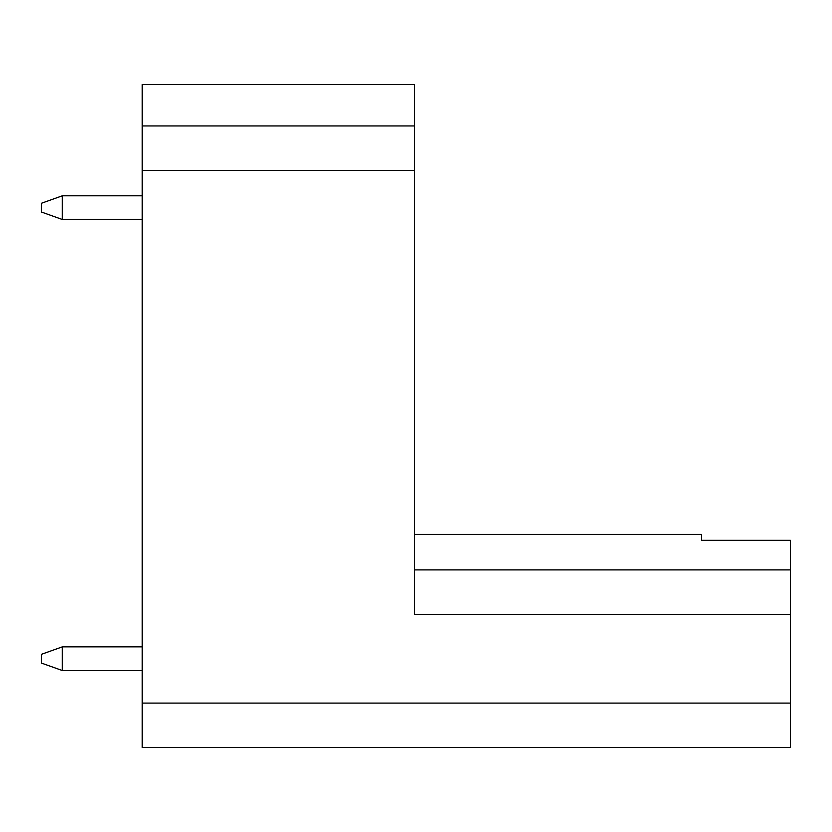 <?xml version="1.0" encoding="UTF-8"?>
<svg xmlns="http://www.w3.org/2000/svg" width="832" height="832" viewBox="0 0 832 832"><rect width="100%" height="100%" fill="white"/><g stroke="black" fill="none" stroke-linecap="round" stroke-linejoin="round"><path stroke-width="1.25" d="M62.317 195.801L142.23 195.801L62.317 195.801L62.317 219.482L142.23 219.482L62.317 219.482L41.6 212.077L41.6 203.195L41.6 212.077L62.317 219.482L62.317 195.801L41.6 203.195L62.317 195.801M62.317 646.859L142.23 646.859L62.317 646.859L62.317 670.53L142.23 670.53L62.317 670.53L41.6 663.135L41.6 654.254L41.6 663.135L62.317 670.53L62.317 646.859L41.6 654.254L62.317 646.859M142.23 747.49L142.23 84.51L142.23 125.954L414.523 125.954L414.523 614.297L414.523 170.342L142.23 170.342L142.23 703.092L790.4 703.092L790.4 747.49L142.23 747.49L790.4 747.49L790.4 614.297L790.4 703.092L142.23 703.092L142.23 747.49M414.523 84.51L414.523 125.954L414.523 84.51L142.23 84.51L414.523 84.51M790.4 540.311L790.4 614.297L414.523 614.297L790.4 614.297L790.4 540.311L701.605 540.311L701.605 534.383L414.523 534.383L701.605 534.383L701.605 540.311L790.4 540.311M414.523 569.899L790.4 569.899L414.523 569.899M414.523 170.342L414.523 125.954L142.23 125.954L142.23 170.342L414.523 170.342"/></g></svg>
